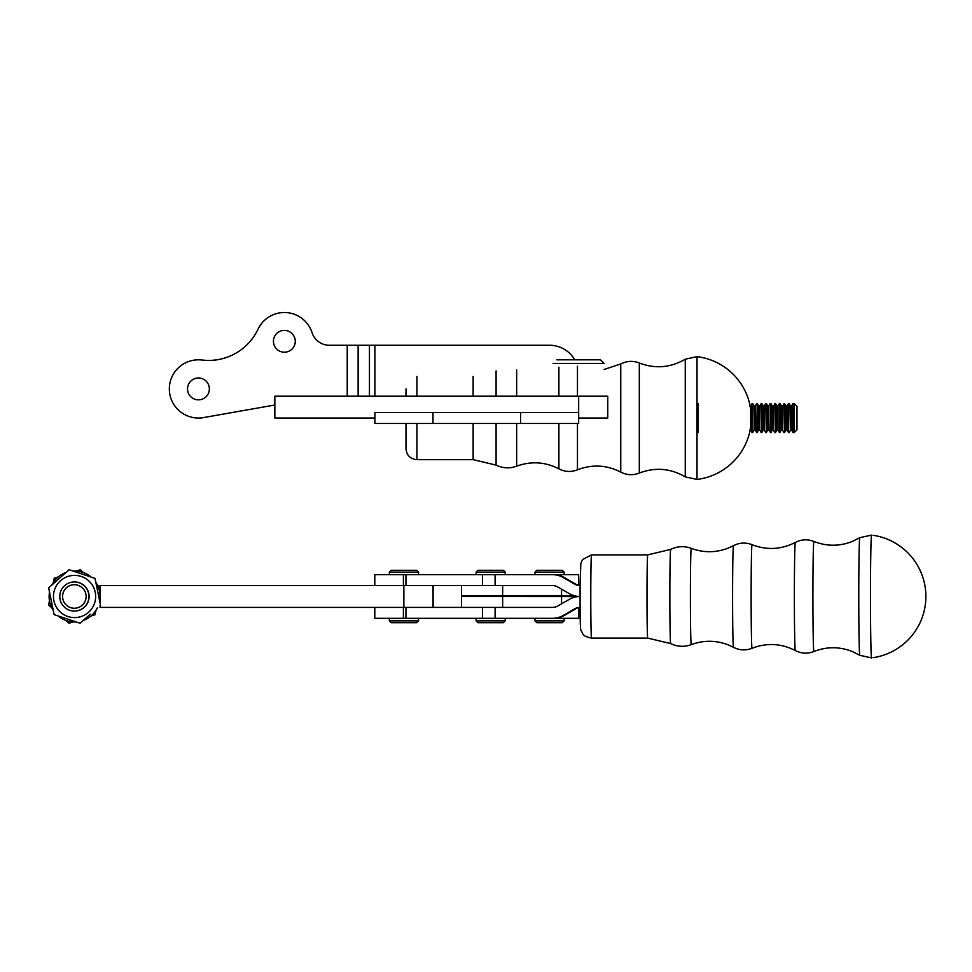 <?xml version="1.0" encoding="UTF-8"?>
<svg xmlns="http://www.w3.org/2000/svg" width="972" height="972" viewBox="0 0 972 972"><rect width="100%" height="100%" fill="white"/><g stroke="black" fill="none" stroke-linecap="round" stroke-linejoin="round"><path stroke-width="1.46" d="M520.579 574.659L578.668 574.659L578.668 585.29L577.113 584.804M520.579 618.313L578.668 618.313L578.668 607.682M520.579 607.403L403.404 607.403L403.404 618.313L552.436 618.313A21.834 21.834 90 0 0 563.347 615.398L574.659 608.861A10.911 10.911 90 0 1 580.114 607.403L580.09 607.476C580.102 623.344 580.478 631.132 581.207 630.852C583.346 633.428 581.086 635.919 591.511 638.106A41.614 0.729 90 0 1 590.83 611.279A41.614 0.729 90 0 1 591.511 554.866L582.52 559.58L580.831 563.408L580.09 585.569A10.911 10.911 -90 0 1 574.634 584.111L563.335 577.587A21.834 21.834 -90 0 0 552.424 574.659L482.44 574.659L482.44 585.569L552.424 585.569A10.911 10.911 -90 0 1 557.879 587.039L569.179 593.564A21.834 21.834 -90 0 0 580.053 596.492A21.834 21.834 90 0 0 569.191 599.408L557.892 605.945A10.911 10.911 90 0 1 552.436 607.403L502.658 607.403L502.658 596.492L461.554 596.492L461.554 607.403M100.055 602.992L100.055 585.569L403.866 585.569L403.866 607.403L100.055 607.403L100.055 605.52M73.119 571.062A25.466 25.466 90 0 1 91.028 577.04M95.864 582.483A25.466 25.466 90 0 1 100.055 595.982M100.055 597.002A25.466 25.466 90 0 1 99.654 601.024M97.346 607.913A25.466 25.466 90 0 1 83.203 620.452M74.589 621.958L74.662 621.958A25.466 25.466 90 0 0 76.047 621.922A25.466 25.466 90 0 1 58.162 615.956M53.266 610.428A25.466 25.466 90 0 1 49.511 592.033M51.856 585.01A25.466 25.466 90 0 1 65.926 572.532M74.662 571.014L74.662 571.014A25.466 25.466 90 0 1 91.149 577.076M95.827 582.325A25.466 25.466 90 0 1 100.055 594.512M100.055 598.46A25.466 25.466 90 0 1 99.691 601.206M97.479 607.804A25.466 25.466 90 0 1 83.155 620.5M871.568 535.098L871.568 535.098A61.394 1.081 90 0 0 870.487 596.492A61.394 1.081 90 0 0 871.568 657.886L859.807 655.31A58.83 1.033 90 0 1 858.774 596.492A58.83 1.033 90 0 1 859.807 537.662L871.568 535.098M476.11 620.865L477.92 622.688L503.399 622.688L505.209 620.865L476.11 620.865L476.11 618.313M503.399 570.285L477.92 570.285L476.11 572.107L505.209 572.107L503.399 570.285M535.001 620.865L536.823 622.688L562.29 622.688L564.112 620.865L535.001 620.865L535.001 618.313M564.112 620.865L564.112 618.313M564.112 572.107L562.29 570.285L536.823 570.285L535.001 572.107L564.112 572.107L564.112 574.659M389.359 620.865L391.181 622.688L416.745 622.688L418.568 620.865L389.359 620.865L389.359 618.313M416.648 570.285L391.181 570.285L389.359 572.107L418.568 572.107L416.745 570.285L418.47 572.107L418.47 574.659M83.471 572.593L80.311 569.762L83.434 572.581M97.492 585.193L100.055 587.501M100.055 587.477L97.467 585.156M95.864 610.598L94.989 614.741L90.967 616.054L95.013 614.741L95.9 610.55M99.764 592.227L100.055 590.879M73.034 621.91L69.036 623.222L73.058 621.91M74.358 611.048L74.37 611.048A14.556 14.556 -90 0 0 84.102 585.654A14.556 14.556 90 0 1 74.37 611.048L74.37 611.048A14.556 14.556 -90 0 0 84.09 585.654A14.556 14.556 -90 0 0 74.37 581.936A14.556 14.556 90 0 1 84.102 585.654A14.556 14.556 -90 0 0 74.358 581.936L74.37 581.936A14.556 14.556 -90 0 0 59.802 596.492A14.556 14.556 -90 0 0 87.954 601.692A14.556 14.556 -90 0 0 84.078 585.654A14.556 14.556 90 0 1 74.382 611.048L74.382 611.048A14.556 14.556 -90 0 0 84.114 585.654A14.556 14.556 -90 0 0 74.394 581.936L74.419 581.936A14.556 14.556 90 0 1 84.139 585.654A14.556 14.556 -90 0 0 74.419 581.936L74.443 581.936A14.556 14.556 90 0 1 88.002 601.692A14.556 14.556 90 0 1 74.419 611.048L74.394 611.048A14.556 14.556 -90 0 0 84.127 585.654A14.556 14.556 -90 0 0 74.419 581.936L74.443 581.936A14.556 14.556 90 0 1 88.039 601.692A14.556 14.556 90 0 1 74.443 611.048L74.419 611.048A14.556 14.556 -90 0 0 84.139 585.654A14.556 14.556 -90 0 0 74.382 581.936L74.382 581.936A14.556 14.556 90 0 1 84.102 585.654A14.556 14.556 -90 0 0 74.358 581.936A14.556 14.556 90 0 1 87.954 601.692A14.556 14.556 90 0 1 74.37 611.048L74.382 611.048A14.556 14.556 -90 0 0 84.078 585.654A14.556 14.556 -90 0 0 74.37 581.936L74.37 581.936A14.556 14.556 90 0 1 87.966 601.692A14.556 14.556 90 0 1 74.358 611.048L74.37 611.048A14.556 14.556 -90 0 0 84.09 585.654A14.556 14.556 -90 0 0 74.382 581.936L74.358 581.936M82.219 587.732A11.761 11.761 -90 0 0 62.84 594.062A11.761 11.761 -90 0 0 78.003 607.67A11.761 11.761 -90 0 0 82.219 587.732M74.455 611.048L74.419 611.048A14.556 14.556 -90 0 0 84.151 585.654A14.556 14.556 90 0 1 74.443 611.048L74.394 611.048A14.556 14.556 -90 0 0 84.114 585.654A14.556 14.556 90 0 1 74.431 611.048L74.407 611.048A14.556 14.556 -90 0 0 84.139 585.654A14.556 14.556 90 0 1 74.394 611.048L74.443 611.048A14.556 14.556 -90 0 0 84.163 585.654A14.556 14.556 90 0 1 74.407 611.048L74.431 611.048A14.556 14.556 -90 0 0 84.163 585.654A14.556 14.556 90 0 1 74.419 611.048L74.431 611.048A14.556 14.556 -90 0 0 84.151 585.654A14.556 14.556 -90 0 0 74.394 581.936L74.431 581.936A14.556 14.556 90 0 1 84.151 585.654A14.556 14.556 -90 0 0 74.407 581.936L74.394 581.936A14.556 14.556 90 0 1 87.99 601.692A14.556 14.556 90 0 1 74.407 611.048L74.407 611.048A14.556 14.556 -90 0 0 84.127 585.654A14.556 14.556 -90 0 0 74.443 581.936L74.407 581.936A14.556 14.556 90 0 1 88.027 601.692A14.556 14.556 90 0 1 74.431 611.048L74.407 611.048A14.556 14.556 90 0 0 84.114 585.654A14.556 14.556 -90 0 0 74.431 581.936L74.419 581.936A14.556 14.556 90 0 1 84.151 585.654A14.556 14.556 -90 0 0 74.431 581.936L74.407 581.936A14.556 14.556 90 0 1 84.127 585.654A14.556 14.556 -90 0 0 74.407 581.936L74.431 581.936A14.556 14.556 90 0 1 84.163 585.654A14.556 14.556 90 0 0 74.394 581.936L74.455 581.936A14.556 14.556 90 0 1 84.175 585.654A14.556 14.556 -90 0 0 74.455 581.936L74.455 581.936A14.556 14.556 90 0 1 84.212 607.379A14.556 14.556 90 0 1 74.504 611.048L74.455 611.048A14.556 14.556 -90 0 0 84.175 585.654A14.556 14.556 90 0 1 74.455 611.048L74.455 611.048A14.556 14.556 -90 0 0 84.175 585.654A14.556 14.556 -90 0 0 74.455 581.936L74.455 581.936M100.055 590.782L99.764 592.167M80.202 569.762L83.3 572.532L80.202 569.762L76.205 571.062M58.284 576.918L54.238 578.243L53.363 582.422M49.487 600.781L48.6 604.961L51.783 607.816M65.768 620.379L68.927 623.21L72.936 621.91L68.927 623.21M91.028 615.993L94.891 614.741L95.718 610.805L94.904 614.741L91.028 616.005M99.715 591.899L100.055 590.283M100.055 587.574L97.565 585.338L100.055 587.562M100.055 590.344L99.715 591.936M90.275 614.195L80.032 623.246L90.275 614.195M69.097 569.726L95.025 578.364L100.493 605.131L95.013 578.364L69.097 569.726L48.649 587.841L54.128 614.608L80.032 623.246M88.561 612.275A21.105 21.105 -90 0 0 81.235 576.469A21.105 21.105 -90 0 0 53.885 600.708A21.105 21.105 -90 0 0 88.561 612.275M580.09 607.451A10.911 10.911 90 0 0 575.679 608.861L564.368 615.398A21.834 21.834 90 0 1 553.457 618.313L552.436 618.313M403.404 618.313L374.803 618.313L374.803 607.403M405.944 607.403L405.944 618.313M374.803 585.569L374.803 574.659L403.404 574.659L403.404 585.569L405.944 585.569L405.944 574.659L403.404 574.659M405.944 574.659L482.44 574.659M580.09 585.521A10.911 10.911 90 0 1 575.667 584.111L564.355 577.587A21.834 21.834 90 0 0 553.445 574.659L552.424 574.659M482.44 585.569L405.944 585.569M578.668 596.541L502.658 596.492M461.554 585.569L461.554 595.727L574.367 595.727M520.579 423.488L578.668 423.488L520.579 423.488L520.579 412.578L578.668 412.578L578.668 423.488L578.668 412.578L432.99 412.578L520.579 412.578L520.579 423.488L432.99 423.488L432.99 412.578L374.9 412.578L432.99 412.578L432.99 423.488L520.579 423.488M374.9 423.488L432.99 423.488L374.9 423.488L374.9 412.578L374.9 423.488M578.668 396.199L607.767 396.199L607.767 418.033L578.668 418.033L578.668 396.199L274.845 396.199L274.845 418.033L374.9 418.033M553.19 363.455L604.134 363.455L600.489 359.822L556.835 359.822M697.009 356.639L697.009 479.427L685.26 476.863L685.26 359.203L697.009 356.639A61.856 61.856 0 0 1 750.7 409.2M406.004 388.922A12.466 12.466 0 0 0 405.992 389.335L405.992 396.199M405.992 423.488L405.992 446.731A12.466 12.466 0 0 0 406.004 447.144L405.992 448.736L405.992 447.144M685.26 359.203C670.546 367.781 655.225 369.044 639.309 362.993C632.979 360.563 626.794 360.891 620.756 363.965L604.134 369.457M779.981 432.589L779.981 403.477L781.403 405.944L781.403 430.122L779.41 432.589L779.981 403.477M787.077 405.944L787.077 430.122L785.947 430.122L785.947 405.944L787.077 405.944L788.499 403.477L788.499 432.589L789.07 403.477L790.491 405.944L790.491 430.122L791.633 430.122L793.055 432.589L794.185 432.589L794.185 403.477L796.979 406.272L796.979 429.794L794.185 432.589M698.115 432.589L698.115 403.477M764.344 405.944L764.344 430.122L763.202 430.122L763.202 405.944L764.344 405.944L765.766 403.477L766.337 432.589L766.337 403.477L767.759 405.944L767.759 430.122L768.888 430.122L770.881 432.589L770.881 403.477L770.31 432.589M749.558 405.944L750.7 405.944L752.121 403.477L752.121 432.589L752.692 403.477L754.114 405.944L754.114 430.122L752.692 432.589M774.854 403.477L775.425 432.589L775.425 403.477L773.433 405.944L773.433 430.122L774.854 432.589M790.491 405.944L791.633 405.944L793.055 403.477L793.055 432.589M757.237 432.589L757.237 403.477L758.658 405.944L758.658 430.122L756.666 432.589L757.237 403.477M697.544 403.477L697.544 432.589M763.202 430.122L761.781 432.589L761.781 403.477L763.202 405.944M783.954 403.477L784.526 432.589L784.526 403.477L782.533 405.944L782.533 430.122L783.954 432.589M758.658 405.944L759.788 405.944L761.21 403.477L761.781 432.589M198.434 418.033L200.985 418.033L198.434 418.033A29.111 29.111 0 0 1 169.383 387.135A29.111 29.111 0 0 1 202.006 360.041A54.578 54.578 0 0 0 258.042 329.192A54.578 54.578 0 0 1 200.669 359.822L198.434 359.822M374.9 345.267L374.9 396.199L374.913 345.267L549.557 345.267A29.111 29.111 0 0 1 574.768 359.822A29.111 29.111 0 0 0 549.557 345.267L358.133 345.267L358.133 396.199M295.269 341.293A10.911 10.911 0 0 0 278.903 331.841A10.911 10.911 0 0 0 278.903 350.746A10.911 10.911 0 0 0 295.269 341.293M209.357 388.922A10.911 10.911 0 0 0 192.978 379.469A10.911 10.911 0 0 0 192.978 398.374A10.911 10.911 0 0 0 209.357 388.922M200.985 418.033L274.845 405.008M358.133 345.267L329.362 345.267A18.189 18.189 0 0 1 312.061 332.667A29.111 29.111 0 0 0 258.042 329.192M433.123 585.569L433.123 607.403L433.123 585.569M433.014 585.569L433.014 607.403M580.077 586.724L580.077 606.261M752.036 544.697A51.795 0.911 90 0 0 751.125 596.492A51.795 0.911 90 0 0 752.036 648.288C766.799 642.614 781.221 643.367 795.315 650.547A54.068 0.948 90 0 1 794.367 596.492A54.068 0.948 90 0 1 795.315 542.425C781.221 549.617 766.799 550.371 752.036 544.697C745.706 542.255 739.51 542.583 733.471 545.669A50.823 0.899 90 0 0 732.584 596.492A50.823 0.899 90 0 0 733.471 647.316C739.51 650.389 745.706 650.718 752.036 648.288M670.668 549.411A47.081 0.826 90 0 0 669.854 596.492A47.081 0.826 90 0 0 670.668 643.573L647.729 638.106A41.614 0.729 90 0 1 647 596.492A41.614 0.729 90 0 1 647.729 554.866L670.668 549.411C677.375 546.167 684.239 545.814 691.25 548.354A48.138 0.851 90 0 0 690.399 596.492A48.138 0.851 90 0 0 691.25 644.63C703.412 640.147 715.574 640.159 727.724 644.679L733.471 647.316M859.807 537.662L852.347 541.44C839.529 546.471 826.71 546.471 813.88 541.453A55.039 0.972 90 0 0 812.908 596.492A55.039 0.972 90 0 0 813.88 651.519C826.71 646.502 839.529 646.502 852.347 651.532L859.807 655.31M564.368 615.398L563.347 615.398M495.1 607.403L495.1 618.313M482.44 607.403L482.44 618.313M575.679 608.861L574.659 608.861M564.355 577.587L563.335 577.587M495.1 574.659L495.1 585.569M575.667 584.111L574.634 584.111M561.561 603.819L561.561 596.492M561.561 589.166L561.561 595.727M502.658 585.569L502.658 595.727M416.915 376.419L416.915 396.199M416.915 423.488L416.915 459.659C410.281 459.003 406.636 455.37 405.992 448.736M577.453 366.237L577.453 396.199M577.453 423.488L577.453 469.828C592.227 464.154 606.662 464.908 620.756 472.1L620.756 363.965M558.9 367.209L558.9 396.199M558.9 423.488L558.9 468.856C564.939 471.942 571.123 472.258 577.453 469.828M516.654 369.895L516.654 396.199M516.654 423.488L516.654 466.171C531.125 460.959 545.207 461.846 558.9 468.856M496.085 370.952L496.085 396.199M496.085 423.488L496.085 465.114C502.803 468.346 509.656 468.698 516.654 466.171M639.309 362.993L639.309 473.072C655.225 467.034 670.546 468.297 685.26 476.863M473.133 376.419L473.133 396.199M473.133 423.488L473.133 459.659L496.085 465.114M791.633 405.944L791.633 430.122M750.7 405.944L750.7 430.122L752.121 432.589M767.759 405.944L768.888 405.944L768.888 430.122M777.989 430.122L777.989 405.944L776.847 405.944L776.847 430.122L777.989 430.122L779.41 432.589M754.114 405.944L755.244 405.944L755.244 430.122L756.666 432.589M773.433 405.944L772.303 405.944L772.303 430.122L773.433 430.122M759.788 405.944L759.788 430.122L761.21 432.589M347.223 345.267L347.223 396.199M369.445 345.267L369.445 396.199M580.09 586.092L580.09 606.88M691.25 548.354C703.412 552.837 715.574 552.813 727.724 548.305L733.471 545.669M873.135 657.667A61.856 61.856 0 0 0 873.135 535.305M670.668 643.573C677.375 646.805 684.239 647.158 691.25 644.63M813.88 541.453C807.55 539.01 801.353 539.338 795.315 542.425M813.88 651.519C807.55 653.962 801.353 653.634 795.315 650.547M647.729 554.866L591.511 554.866M647.729 638.106L591.511 638.106M505.209 620.865L505.209 618.313M505.209 574.659L505.209 572.107M476.11 574.659L476.11 572.107M535.001 574.659L535.001 572.107M416.648 622.688L418.47 620.865L418.47 618.313M389.359 574.659L389.359 572.107M418.568 620.865L418.568 618.313M418.568 574.659L418.568 572.107M564.149 596.492L564.149 595.727M534.965 596.492L534.965 595.727M505.246 596.492L505.246 595.727M476.073 596.492L476.073 595.727M697.009 479.427A61.856 61.856 0 0 0 750.7 426.866M639.309 473.072C632.979 475.502 626.794 475.187 620.756 472.1M473.133 459.659L416.915 459.659M787.077 430.122L788.499 432.589M764.344 430.122L765.766 432.589M790.491 430.122L789.07 432.589M781.403 405.944L782.533 405.944M781.403 430.122L782.533 430.122M754.114 430.122L755.244 430.122M767.759 430.122L766.337 432.589M768.888 405.944L770.31 403.477M755.244 405.944L756.666 403.477M776.847 405.944L775.425 403.477M776.847 430.122L775.425 432.589M749.558 430.122L750.7 430.122M793.055 403.477L794.185 403.477M772.303 405.944L770.881 403.477M772.303 430.122L770.881 432.589M758.658 430.122L759.788 430.122M777.989 405.944L779.41 403.477M785.947 405.944L784.526 403.477M785.947 430.122L784.526 432.589"/></g></svg>
